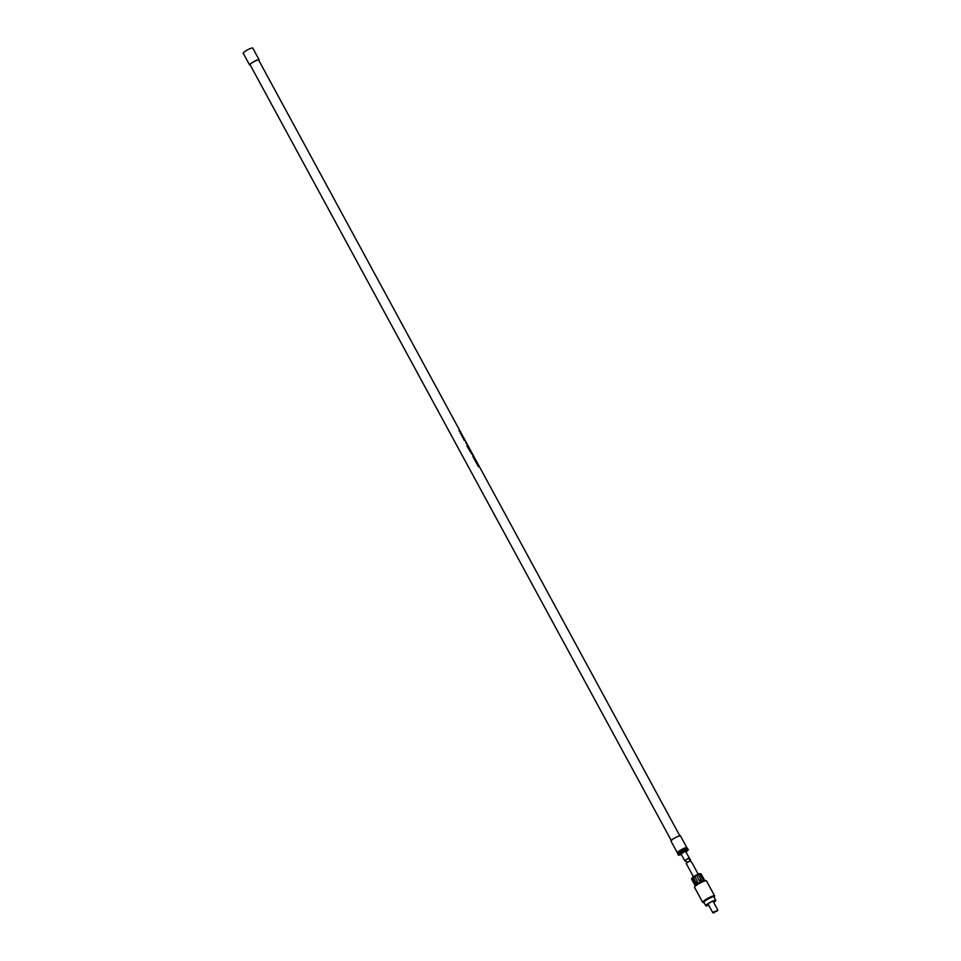 <?xml version="1.0" encoding="UTF-8"?>
<svg xmlns="http://www.w3.org/2000/svg" width="961" height="961" viewBox="0 0 961 961"><rect width="100%" height="100%" fill="white"/><g stroke="black" fill="none" stroke-linecap="round" stroke-linejoin="round"><path stroke-width="1.44" d="M460.103 432.726L461.052 434.06M460.331 433.111L461.22 433.976M671.439 840.803L250.064 64.711A4.877 0.793 -28.5 0 1 254.1 61.612A4.877 0.793 -28.5 0 1 258.641 60.062L680.016 836.154M465.797 442.54A4.877 0.793 -28.5 0 1 465.929 442.528L466.361 443.321A4.877 0.793 151.5 0 0 466.229 443.345L465.797 442.54M477.437 465.028L478.194 464.884A4.877 0.793 -28.5 0 0 477.857 464.908A4.877 0.793 -28.5 0 0 477.485 465.004L477.701 465.4A4.877 0.793 151.5 0 1 478.061 465.304A4.877 0.793 151.5 0 1 478.23 465.28L478.386 466.674A4.877 0.793 151.5 0 1 478.758 466.59A4.877 0.793 151.5 0 1 479.131 466.553L479.107 466.565M478.482 466.205L478.194 464.884L478.482 466.205A4.877 0.793 -28.5 0 1 478.542 466.193A4.877 0.793 -28.5 0 1 478.914 466.157M477.353 463.466L476.716 462.289A4.877 0.793 -28.5 0 1 476.812 462.277L477.677 463.887A4.877 0.793 151.5 0 0 477.317 463.935A4.877 0.793 151.5 0 0 476.944 464.019L476.091 462.445A4.877 0.793 -28.5 0 1 476.248 462.409L476.872 463.55A4.877 0.793 -28.5 0 1 477.052 463.514L476.476 462.445A4.877 0.793 -28.5 0 1 476.512 462.445A4.877 0.793 -28.5 0 1 476.596 462.421L477.173 463.49A4.877 0.793 -28.5 0 1 477.353 463.466L476.392 462.505M475.359 459.646L475.443 460.391L474.674 459.826L475.623 461.688M476.428 461.616L475.719 460.92M473.593 457.52L474.157 458.553A4.877 0.793 -28.5 0 1 474.35 458.505L473.869 457.616A4.877 0.793 -28.5 0 1 473.989 457.604L474.47 458.481A4.877 0.793 -28.5 0 1 474.734 458.457L474.962 458.89A4.877 0.793 151.5 0 0 474.602 458.926A4.877 0.793 151.5 0 0 474.229 459.01L473.449 457.568A4.877 0.793 -28.5 0 1 473.593 457.52L474.95 458.902M473.365 456.127L472.788 455.058A4.877 0.793 -28.5 0 1 472.884 455.058L473.689 456.547A4.877 0.793 151.5 0 0 473.329 456.583A4.877 0.793 151.5 0 0 472.968 456.667L472.74 456.247A4.877 0.793 -28.5 0 1 473.1 456.163A4.877 0.793 -28.5 0 1 473.365 456.127L472.692 456.271M471.01 452.307L472.163 454.337L470.89 452.643M471.046 452.295L472.163 454.337M470.722 451.105L470.013 449.808L470.229 451.754M470.734 451.093L470.277 451.73L469.653 450.589L468.764 448.955L470.025 449.796M468.223 447.97L468.439 448.379A4.877 0.793 151.5 0 0 468.331 448.415L467.743 447.321A4.877 0.793 -28.5 0 1 467.851 447.285L468.067 447.694A4.877 0.793 -28.5 0 1 468.451 447.61A4.877 0.793 -28.5 0 1 468.524 447.598L468.668 447.874A4.877 0.793 151.5 0 0 468.608 447.886A4.877 0.793 151.5 0 0 468.223 447.97L468.403 448.415M467.43 445.604A4.877 0.793 151.5 0 0 467.37 445.604A4.877 0.793 151.5 0 0 467.01 445.7L467.803 446.457A4.877 0.793 -28.5 0 1 467.875 446.409L468.019 446.673A4.877 0.793 151.5 0 0 467.947 446.685A4.877 0.793 151.5 0 0 467.454 446.805L466.734 445.472A4.877 0.793 -28.5 0 1 467.226 445.351A4.877 0.793 -28.5 0 1 467.298 445.339L467.43 445.604M467.01 445.7L467.454 446.505A4.877 0.793 -28.5 0 1 467.815 446.421L467.935 446.721M463.682 439.585A4.877 0.793 -28.5 0 1 464.055 439.501A4.877 0.793 -28.5 0 1 464.415 439.453L464.631 439.862A4.877 0.793 151.5 0 0 464.271 439.898A4.877 0.793 151.5 0 0 464.151 439.934L464.547 440.426A4.877 0.793 151.5 0 0 464.403 440.462L463.682 439.585M462.926 437.147L462.794 436.895A4.877 0.793 -28.5 0 1 462.902 436.883L463.046 437.135A4.877 0.793 -28.5 0 1 463.154 437.135L463.37 437.531A4.877 0.793 151.5 0 0 463.25 437.531L463.719 438.396A4.877 0.793 151.5 0 0 463.61 438.408L462.421 437.267A4.877 0.793 -28.5 0 1 462.794 437.171A4.877 0.793 -28.5 0 1 462.926 437.147L462.373 437.291M461.292 435.129L462.313 436.186M460.415 432.786L461.232 433.795M459.238 430.612L460.043 431.801M458.926 430.552L459.67 431.429M678.286 852.839A5.418 0.889 -28.5 0 1 677.349 852.815L670.97 841.067A5.418 0.889 -28.5 0 1 675.451 837.62A5.418 0.889 -28.5 0 1 680.496 835.89L686.875 847.65A5.418 0.889 -28.5 0 1 686.382 848.443M677.349 852.815A5.418 0.889 -28.5 0 1 681.829 849.38A5.418 0.889 -28.5 0 1 686.875 847.65M678.574 853.368L678.058 852.431A4.613 0.757 -28.5 0 1 681.878 849.5A4.613 0.757 -28.5 0 1 686.166 848.034L686.671 848.971M686.142 851.975L688.352 849.944L687.595 848.527L679.992 851.662L677.649 853.812L678.418 855.218L681.373 854.557M679.992 851.662L680.76 853.08L678.418 855.218M684.953 849.031L685.722 850.437L680.76 853.08M688.352 849.944L685.722 850.437M250.244 65.06A5.418 0.889 -28.5 0 1 249.584 64.976A5.418 0.889 -28.5 0 1 254.064 61.528A5.418 0.889 -28.5 0 1 259.11 59.798A5.418 0.889 -28.5 0 1 258.821 60.399M249.584 64.976L243.205 53.227A5.418 0.889 -28.5 0 1 247.686 49.78A5.418 0.889 -28.5 0 1 252.731 48.05L259.11 59.798M690.503 860.011L685.421 851.254L681.001 853.873L684.712 860.696L687.716 862.269L690.563 860.407L688.196 858.401L684.712 860.684M465.713 442.601L466.289 443.369M472.007 453.712L471.286 452.727L471.563 453.832M471.635 453.784L471.154 452.799M476.055 462.481L477.052 463.514M476.668 462.313L477.665 463.899M474.638 459.863L475.443 460.391M467.731 447.333L468.596 447.922M463.25 437.531L463.67 438.432M462.709 436.943L463.358 437.543M462.806 437.639L463.406 438.036L462.806 437.639M473.989 457.604L474.47 458.481M472.74 455.094L473.677 456.559M463.634 439.609L464.619 439.874M466.722 445.484L467.358 445.652M468.728 448.979L470.013 449.808M714.299 912.313L716.978 911.04L714.299 912.313M713.771 912.53L717.579 910.776L713.771 912.53M717.483 910.451L713.098 912.229L713.579 912.95M713.651 902.343A5.153 0.841 151.5 0 0 714.768 901.478A5.153 0.841 151.5 0 0 715.332 900.625A5.153 0.841 151.5 0 0 711.765 901.646A5.153 0.841 151.5 0 0 706.852 904.697A5.153 0.841 151.5 0 0 706.287 905.538A5.153 0.841 151.5 0 0 708.641 905.058M713.699 902.439A5.694 0.925 151.5 0 0 715.188 901.31A5.694 0.925 151.5 0 0 715.813 900.373A5.694 0.925 151.5 0 0 711.873 901.502A5.694 0.925 151.5 0 0 706.431 904.866A5.694 0.925 151.5 0 0 705.806 905.803A5.694 0.925 151.5 0 0 708.689 905.154M715.813 900.373L713.915 896.877A5.694 0.925 151.5 0 0 709.963 898.006A5.694 0.925 151.5 0 0 704.533 901.37A5.694 0.925 151.5 0 0 703.908 902.307L705.806 905.803M714.119 897.238A6.234 1.021 151.5 0 0 714.395 896.805A6.234 1.021 151.5 0 0 710.515 897.646A6.234 1.021 151.5 0 0 704.113 901.538A6.234 1.021 151.5 0 0 703.584 902.667A6.234 1.021 151.5 0 0 704.113 902.667M714.395 896.805L714.624 896.096A6.775 1.105 151.5 0 0 714.612 895.88A6.775 1.105 151.5 0 0 709.915 897.238A6.775 1.105 151.5 0 0 703.44 901.238A6.775 1.105 151.5 0 0 702.695 902.355A6.775 1.105 151.5 0 0 702.875 902.475L703.584 902.667M714.612 895.88L706.443 880.841A6.775 1.105 151.5 0 0 706.203 880.708A6.775 1.105 151.5 0 0 701.134 882.486A6.775 1.105 151.5 0 0 695.283 886.198A6.775 1.105 151.5 0 0 694.551 887.039A6.775 1.105 151.5 0 0 694.539 887.315L702.695 902.355M701.182 874.078A5.418 0.889 151.5 0 0 701.17 873.969L704.749 880.552A5.418 0.889 151.5 0 0 704.557 880.444A5.418 0.889 151.5 0 0 700.497 881.874A5.418 0.889 151.5 0 0 695.812 884.829A5.418 0.889 151.5 0 0 695.235 885.501L694.551 887.039M701.134 880.865A1.081 1.021 34.9 0 0 701.134 879.868L698.179 874.414L696.533 875.483A5.418 0.889 151.5 0 0 694.731 876.492L693.109 877.549A5.418 0.889 151.5 0 0 692.232 878.246A5.418 0.889 151.5 0 0 692.052 878.414L694.863 883.591L694.431 884.204L691.62 879.039A5.418 0.889 151.5 0 0 691.644 879.147A5.418 0.889 151.5 0 0 691.716 879.219M694.863 883.591L695.127 884.637M694.707 884.072L691.62 879.039M700.413 873.729A4.877 0.793 151.5 0 0 700.317 873.669A4.877 0.793 151.5 0 0 696.701 874.894A4.877 0.793 151.5 0 0 692.4 877.609A4.877 0.793 151.5 0 0 691.86 878.27A4.877 0.793 151.5 0 0 691.848 878.342M692.016 863.086L690.899 861.344L689.65 861.08L686.166 863.374L693.77 877.381M701.17 873.969A5.418 0.889 151.5 0 0 701.037 873.873A5.418 0.889 151.5 0 0 700.893 873.849L699.872 874.042A5.418 0.889 151.5 0 0 698.395 874.594L698.179 874.414M701.17 880.805L701.206 879.771L699.332 880.66L696.533 875.483M701.134 879.868L698.395 874.594M702.683 879.219L703.692 879.027L702.683 879.219L699.872 874.042M703.656 880.012L700.893 873.849M694.731 876.492L697.542 881.657L695.92 882.727L693.109 877.549M696.881 883.267L696.064 882.703A1.081 0.949 -100.7 0 0 696.977 883.243M703.452 879.183L700.497 873.741M693.109 877.249L696.064 882.703M712.786 912.698L707.969 903.833M704.557 880.444L706.203 880.708M695.211 885.718L691.644 879.147M691.956 862.69L698.527 874.786M689.65 861.08L686.166 863.362M700.317 873.669L701.037 873.873M717.795 909.983L712.978 901.106M717.795 910.067L717.579 910.776"/></g></svg>
